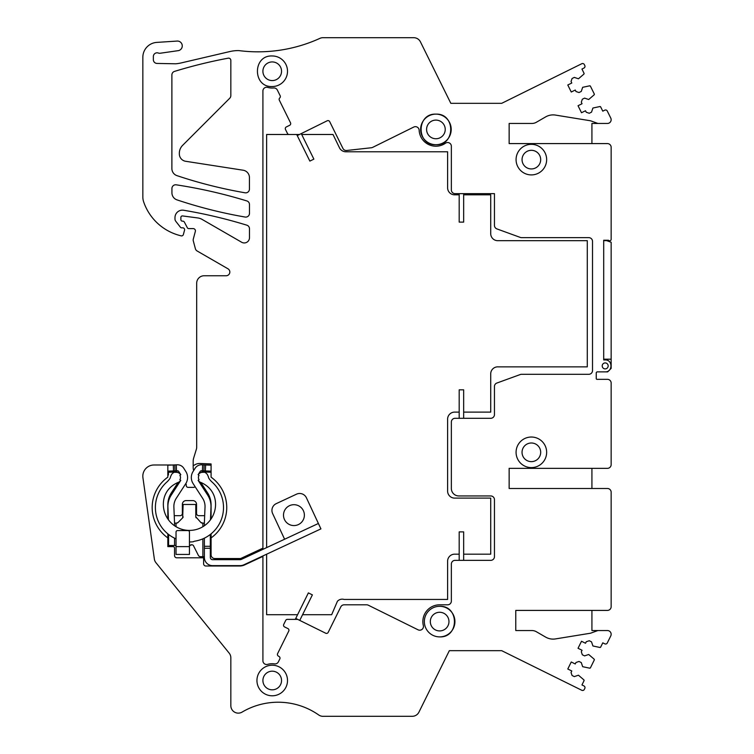 <?xml version="1.0" encoding="UTF-8"?>
<svg xmlns="http://www.w3.org/2000/svg" width="754" height="754" viewBox="0 0 754 754"><rect width="100%" height="100%" fill="white"/><g stroke="black" fill="none" stroke-linecap="round" stroke-linejoin="round"><path stroke-width="1.13" d="M596.989 371.873L596.244 372.617L596.989 371.873L607.658 371.873L611.155 368.376L611.155 359.196L603.7 359.196L603.7 359.941L605.189 359.941C612.879 359.573 612.879 372.24 605.189 371.873L596.989 371.873L596.244 372.617L596.244 378.583A0.745 0.745 0 0 0 596.989 379.328L607.422 379.328A3.732 3.732 0 0 1 611.155 383.06L611.155 464.624A3.732 3.732 0 0 1 607.422 468.347L509.516 468.347M605.189 362.928A2.978 2.978 0 0 0 602.21 365.907A2.978 2.978 0 0 0 605.189 368.894A2.978 2.978 0 0 0 608.167 365.907A2.978 2.978 0 0 0 605.189 362.928A2.978 2.978 0 0 0 602.21 365.907A2.978 2.978 0 0 0 605.189 368.894A2.978 2.978 0 0 0 608.167 365.907A2.978 2.978 0 0 0 605.189 362.928M490.722 495.944A3.732 3.732 0 0 1 494.454 499.666A3.732 3.732 0 0 0 490.722 495.944L458.809 495.944A7.455 7.455 0 0 1 451.354 488.488L451.354 422.023A3.732 3.732 0 0 1 455.086 418.3L490.722 418.3A3.732 3.732 0 0 0 494.454 414.568L494.454 386.463A3.619 3.619 0 0 1 496.829 383.06L520.279 374.521A3.732 3.732 0 0 1 521.551 374.304L588.78 374.304A3.732 3.732 0 0 0 592.512 370.572L592.512 241.365A3.732 3.732 0 0 0 588.78 237.642L521.551 237.642A3.732 3.732 0 0 1 520.279 237.416L496.905 228.905A3.732 3.732 0 0 1 494.454 225.408L494.454 193.646L455.086 193.646A3.732 3.732 0 0 1 451.354 189.914L451.354 146.257A3.732 3.732 0 0 0 445.501 143.194A16.777 16.777 0 0 1 419.149 130.216A3.732 3.732 0 0 0 413.776 127.049L372.655 147.379A3.732 3.732 0 0 1 371.411 147.746L346.689 150.48A3.732 3.732 0 0 1 342.938 148.425A3.732 3.732 0 0 0 346.689 150.48M494.454 499.666L494.454 556.631A3.732 3.732 0 0 1 490.722 560.354L455.086 560.354A3.732 3.732 0 0 0 451.354 564.086L451.354 601.089A3.732 3.732 0 0 1 447.631 604.812L439.639 604.812A16.777 16.777 0 0 0 423.343 625.584A3.732 3.732 0 0 1 418.065 629.816L368.301 605.198A3.732 3.732 0 0 0 366.642 604.812L344.135 604.812A3.732 3.732 0 0 0 340.789 606.895L328.188 632.37A1.866 1.866 0 0 1 325.69 633.219L298.094 619.571A1.866 1.866 0 0 0 297.264 619.373L287.387 619.373A1.866 1.866 0 0 0 285.709 620.41L283.73 624.425A1.866 1.866 0 0 0 284.569 626.923L287.915 628.572A1.866 1.866 0 0 1 288.763 631.07L277.604 653.624L288.763 631.07M277.604 653.624A1.866 1.866 0 0 0 278.311 656.046L279.121 656.536L278.311 656.046M262.91 555.934L262.91 660.777A3.732 3.732 0 0 0 267.651 664.359A16.777 16.777 0 0 1 274.541 663.888A3.732 3.732 0 0 0 278.396 661.842L279.819 658.958A1.866 1.866 0 0 0 279.121 656.536M262.91 556.386L244.588 564.925A11.555 11.555 0 0 1 239.706 566.009L205.861 566.009A2.234 2.234 0 0 1 203.618 563.766L203.618 557.8L176.775 557.8A2.234 2.234 0 0 1 174.542 555.566L174.542 548.111A1.489 1.489 0 0 0 173.043 546.612L167.831 546.612L167.831 537.904A37.285 37.285 0 0 1 167.831 477.159L167.831 464.992L154.005 464.992A11.187 11.187 0 0 0 142.93 477.734L154.353 559.044A7.455 7.455 0 0 0 155.946 562.701L229.178 653.134A7.455 7.455 0 0 1 230.837 657.827L230.837 705.678A7.455 7.455 0 0 0 242.091 712.096A70.838 70.838 0 0 1 318.725 714.981A7.455 7.455 0 0 0 323.532 716.3L412.249 716.3A7.455 7.455 0 0 0 418.932 712.153L449.337 650.674L501.693 650.674L581.805 690.287A1.866 1.866 0 0 0 584.303 689.448L584.802 688.44A1.866 1.866 0 0 0 583.954 685.942L581.947 684.952L584.03 680.739A0.745 0.745 0 0 0 583.879 679.872L578.45 675.207L574.322 676.602L572.069 675.49L571.051 672.493L571.796 670.985L567.79 669.005L571.259 661.984L575.274 663.972L576.009 662.464L579.006 661.456L581.268 662.568L582.663 666.687L589.666 668.176A0.745 0.745 0 0 0 590.448 667.771L594.275 660.014A0.745 0.745 0 0 0 594.133 659.156L588.695 654.491L584.576 655.886L582.314 654.764L581.306 651.767L582.05 650.268L578.035 648.28L581.504 641.268L585.519 643.247L586.263 641.748L589.26 640.73L591.513 641.842L592.908 645.971L599.911 647.46A0.745 0.745 0 0 0 600.693 647.045L602.776 642.842L604.783 643.831A1.866 1.866 0 0 0 607.281 642.983L610.768 635.933A3.732 3.732 0 0 0 607.422 630.542L597.884 630.542L591.183 632.983A7.455 7.455 0 0 1 589.835 633.332L555.51 638.911A14.91 14.91 0 0 1 545.66 637.111L536.367 631.739A8.944 8.944 0 0 0 531.89 630.542L515.774 630.542L515.774 610.41L607.422 610.41A3.732 3.732 0 0 0 611.155 606.678L611.155 492.211A3.732 3.732 0 0 0 607.422 488.488L509.148 488.488L509.148 468.319M603.7 240.253L608.506 240.253L603.7 240.253L603.7 359.941M608.506 240.253A1.489 1.489 0 0 0 611.155 239.31L611.155 147.322A3.732 3.732 0 0 0 607.422 143.59L509.148 143.59L509.148 123.458L531.89 123.458A8.944 8.944 0 0 0 536.367 122.261L545.66 116.889A14.91 14.91 0 0 1 555.51 115.089L589.835 120.668A7.455 7.455 0 0 1 591.183 121.017L597.884 123.458L607.422 123.458A3.732 3.732 0 0 0 610.768 118.076L607.272 111.017A1.866 1.866 0 0 0 604.783 110.169L602.776 111.158L600.684 106.945A0.745 0.745 0 0 0 599.911 106.54L592.908 108.029L591.513 112.157L589.26 113.27L586.263 112.252L585.519 110.753L581.504 112.732L578.035 105.72L582.05 103.732L581.306 102.233L582.314 99.236L584.576 98.114L588.695 99.509L594.133 94.844A0.745 0.745 0 0 0 594.284 93.986L590.439 86.22A0.745 0.745 0 0 0 589.666 85.824L582.663 87.313L581.268 91.432L579.006 92.544L576.009 91.536L575.274 90.028L571.259 92.016L567.79 84.995L571.796 83.015L571.051 81.507L572.069 78.51L574.322 77.398L578.45 78.793L583.879 74.128A0.745 0.745 0 0 0 584.039 73.27L581.947 69.048L583.954 68.058A1.866 1.866 0 0 0 584.802 65.56L584.303 64.552A1.866 1.866 0 0 0 581.805 63.713L501.693 103.326L450.826 103.326L420.43 41.847A7.455 7.455 0 0 0 413.739 37.7L322.985 37.7A7.455 7.455 0 0 0 319.894 38.369A149.141 149.141 0 0 1 239.207 50.641A7.455 7.455 0 0 0 238.302 50.584A37.285 37.285 0 0 0 229.81 51.564L181.13 62.94A37.285 37.285 0 0 1 175.936 63.77A3.732 3.732 0 0 1 175.541 63.788L157.011 63.43A3.732 3.732 0 0 1 153.354 59.698L153.354 56.531A3.732 3.732 0 0 1 158.387 53.044A3.732 3.732 0 0 0 160.206 53.242L178.651 50.584A4.844 4.844 0 0 0 177.388 41.055L156.709 42.403A14.91 14.91 0 0 0 142.845 57.285L142.845 197.011A14.91 14.91 0 0 0 143.637 201.818A52.196 52.196 0 0 0 177.803 234.928A74.571 74.571 0 0 0 181.111 235.851A1.866 1.866 0 0 0 183.373 234.532L184.542 230.177A1.866 1.866 0 0 0 182.741 227.831L181.62 227.831A1.489 1.489 0 0 1 180.451 227.265L175.776 221.28A3.732 3.732 0 0 1 174.985 218.98L174.985 217.604A7.455 7.455 0 0 1 183.674 210.253A492.758 492.758 0 0 1 246.85 225.182A3.732 3.732 0 0 1 249.48 228.745L249.48 237.727A5.221 5.221 0 0 1 241.657 242.251L202.025 219.367A11.187 11.187 0 0 0 197.897 217.963L182.562 215.936A1.489 1.489 0 0 0 180.875 217.416L180.875 219.65A1.489 1.489 0 0 0 182.364 221.148L182.741 221.148A1.866 1.866 0 0 1 184.391 222.138L187.388 227.812A1.489 1.489 0 0 0 188.707 228.603L193.184 228.603A2.234 2.234 0 0 1 195.343 231.421L193.307 239.009A3.732 3.732 0 0 0 193.307 240.941L195.39 248.716A3.732 3.732 0 0 0 197.133 250.988L227.981 268.801A3.732 3.732 0 0 1 226.125 275.757L204.145 275.757A7.455 7.455 0 0 0 196.69 283.212L196.69 447.122A7.455 7.455 0 0 1 196.36 449.309L193.655 458.083A10.792 10.792 0 0 0 193.184 461.26L193.184 464.53A0.745 0.745 0 0 0 194.362 465.133A8.944 8.944 0 0 1 199.565 463.474L211.082 463.936L211.082 477.159A37.285 37.285 0 0 1 211.082 537.904L211.082 554.821A3.732 3.732 0 0 0 214.805 558.544L240.036 558.544A2.611 2.611 0 0 0 241.139 558.299L262.91 548.158L262.91 549.346M342.938 148.425L329.687 121.63A1.866 1.866 0 0 0 327.189 120.781L299.828 134.306A1.866 1.866 0 0 1 298.999 134.504L289.121 134.495A1.866 1.866 0 0 1 287.453 133.458L285.474 129.452A1.866 1.866 0 0 1 286.322 126.955L289.659 125.296A1.866 1.866 0 0 0 290.507 122.798L279.319 100.169A1.866 1.866 0 0 1 279.743 97.954A1.866 1.866 0 0 0 280.168 95.739L277.34 90.037A3.732 3.732 0 0 0 273.683 87.973A16.777 16.777 0 0 1 267.651 87.398A3.732 3.732 0 0 0 262.91 90.989L262.91 548.158M228.189 58.181A492.174 492.174 0 0 0 174.513 71.394A3.732 3.732 0 0 0 171.884 74.966L171.884 168.576A7.455 7.455 0 0 0 176.973 175.644A463.569 463.569 0 0 0 245.069 192.798A3.732 3.732 0 0 0 249.433 189.122L249.433 177.586A7.455 7.455 0 0 0 243.127 170.215L185.654 161.281A7.455 7.455 0 0 1 179.339 153.91L179.339 153.279A11.187 11.187 0 0 1 182.619 145.362L229.744 98.237A3.732 3.732 0 0 0 230.837 95.598L230.837 60.377A2.234 2.234 0 0 0 228.189 58.181M171.931 188.509L171.931 192.807A7.455 7.455 0 0 0 177.02 199.885A463.569 463.569 0 0 0 245.116 217.039A3.732 3.732 0 0 0 249.48 213.363L249.48 204.513A3.732 3.732 0 0 0 246.85 200.941A492.758 492.758 0 0 0 176.219 184.824A3.732 3.732 0 0 0 171.931 188.509M451.203 129.368A15.287 15.287 0 0 0 435.916 114.137A15.287 15.287 0 0 0 420.628 129.358M420.628 129.49A15.287 15.287 0 0 0 435.916 144.711A15.287 15.287 0 0 0 451.203 129.481M454.926 621.541A15.287 15.287 0 0 0 439.639 606.31C459.356 605.368 459.356 637.818 439.639 636.885A15.287 15.287 0 0 0 454.926 621.654M583.879 74.128L584.039 73.27M590.439 86.22L589.666 85.824M594.133 94.844L594.284 93.986M600.684 106.945L599.911 106.54M599.911 647.46L600.693 647.045M594.275 660.014L594.133 659.156M589.666 668.176L590.448 667.771M584.03 680.739L583.879 679.872M592.512 241.365A3.732 3.732 0 0 0 591.89 239.31M340.789 606.895L328.358 632.041M298.094 619.571L295.757 618.412L295.276 619.373L287.387 619.373M299.762 620.391L295.757 618.412L308.377 592.898L312.382 594.878L299.762 620.391L325.69 633.219M262.91 171.648L262.91 239.96M177.548 482.673A2.243 2.243 0 0 0 177.803 482.909L171.365 492.843A21.998 21.998 0 0 0 167.831 504.803L167.831 518.922M167.831 533.841L167.831 537.904M167.831 464.992L170.724 464.992A11.187 11.187 0 0 1 171.639 465.029M597.884 630.542L591.918 630.542L591.918 610.41M611.155 406.114L611.155 383.06M611.155 233.994L611.155 239.31M597.884 123.458L591.918 123.458L591.918 143.59M193.184 464.53L193.184 467.357A10.792 10.792 0 0 0 193.552 470.157L193.665 470.581M211.082 463.936L199.744 463.474M201.356 482.673A2.243 2.243 0 0 1 201.101 482.909L207.538 492.843A21.998 21.998 0 0 1 211.082 504.803L211.082 518.931M211.082 533.851L211.082 537.904M279.319 100.169L290.507 122.798M297.246 135.588L299.828 134.306L297.246 135.588L296.708 134.504L309.866 161.102L313.871 159.122L301.261 133.609M531.363 174.909A15.287 15.287 0 0 1 516.075 159.622A15.287 15.287 0 0 1 531.363 144.334A15.287 15.287 0 0 1 546.65 159.622A15.287 15.287 0 0 1 531.363 174.909M531.363 437.028A15.287 15.287 0 0 0 516.075 452.315A15.287 15.287 0 0 0 531.363 467.603A15.287 15.287 0 0 0 546.65 452.315A15.287 15.287 0 0 0 531.363 437.028M435.916 144.711C416.189 145.645 416.189 113.194 435.916 114.137C455.633 113.194 455.633 145.645 435.916 144.711M272.232 665.216A15.287 15.287 0 0 1 287.51 680.504A15.287 15.287 0 0 1 272.232 695.791A15.287 15.287 0 0 1 256.944 680.504A15.287 15.287 0 0 1 272.232 665.216M439.639 636.885A15.287 15.287 0 0 1 424.351 621.598A15.287 15.287 0 0 1 439.639 606.31M272.232 55.966A15.287 15.287 0 0 1 287.51 71.253A15.287 15.287 0 0 1 272.232 86.54C252.505 87.483 252.505 55.033 272.232 55.966M591.918 488.488L591.918 468.347M185.861 483.493L186.106 484.077A1.866 1.866 0 0 1 186.247 484.794L186.247 485.501A1.866 1.866 0 0 0 188.114 487.367L193.552 487.367A1.866 1.866 0 0 0 195.06 486.603M176.841 472.334A2.234 2.234 0 0 1 177.133 471.9L168.406 472.258L168.406 475.058L167.831 475.058M174.24 515.67L180.131 515.67A2.234 2.234 0 0 0 182.364 513.436L182.364 504.332A3.732 3.732 0 0 1 186.097 500.599L192.807 500.599A3.732 3.732 0 0 1 196.54 504.332L196.54 513.436A2.234 2.234 0 0 0 198.773 515.67L204.673 515.67M202.063 472.334A2.234 2.234 0 0 0 201.78 471.9L211.082 472.258M526.895 151.441A9.321 9.321 0 0 1 539.544 155.154A9.321 9.321 0 0 1 535.83 167.803A9.321 9.321 0 0 1 523.182 164.089A9.321 9.321 0 0 1 538.573 153.722A9.321 9.321 0 0 1 538.507 165.616M531.363 461.637A9.321 9.321 0 0 1 522.041 452.315A9.321 9.321 0 0 1 531.363 442.994A9.321 9.321 0 0 1 540.684 452.315A9.321 9.321 0 0 1 531.363 461.637M431.439 121.243A9.321 9.321 0 0 1 444.087 124.957A9.321 9.321 0 0 1 440.383 137.605A9.321 9.321 0 0 1 427.735 133.892A9.321 9.321 0 0 1 431.439 121.243M267.755 672.323A9.321 9.321 0 0 1 280.403 676.036A9.321 9.321 0 0 1 276.699 688.685A9.321 9.321 0 0 1 264.051 684.971A9.321 9.321 0 0 1 267.755 672.323M435.171 613.417A9.321 9.321 0 0 1 447.819 617.121A9.321 9.321 0 0 1 444.106 629.779A9.321 9.321 0 0 1 431.458 626.065A9.321 9.321 0 0 1 435.171 613.417M267.755 63.072A9.321 9.321 0 0 1 280.403 66.786A9.321 9.321 0 0 1 276.699 79.434A9.321 9.321 0 0 1 264.051 75.73A9.321 9.321 0 0 1 267.755 63.072A9.321 9.321 0 0 1 280.403 66.786A9.321 9.321 0 0 1 276.699 79.434M459.186 194.815L454.228 194.815A7.05 7.05 0 0 1 447.622 188.208L447.622 151.79L346.124 151.79A7.38 7.38 0 0 1 339.79 148.434L333.004 134.485L301.694 134.485M289.055 134.485L266.633 134.485L266.633 547.611M266.633 554.19L266.633 614.727L297.576 614.727M302.571 614.727L331.656 614.727L337.406 601.306A6.484 6.484 0 0 1 344.116 599.439L447.622 599.439L447.622 560.788A7.05 7.05 0 0 1 454.228 554.181L459.186 554.181M463.663 554.181L490.722 554.181L490.722 498.102L454.228 498.102A7.04 7.04 0 0 1 447.622 490.647L447.622 419.573A7.05 7.05 0 0 1 455.077 412.118L459.186 412.118M463.663 412.118L490.722 412.118L490.722 373.466A7.05 7.05 0 0 1 498.177 366.859L587.291 366.859L587.291 240.677L498.177 240.677A7.05 7.05 0 0 1 490.722 233.222L490.722 194.815L463.663 194.815M459.186 193.646L459.186 222.119L463.663 222.119L463.663 193.646M463.663 418.3L463.663 389.827L459.186 389.827L459.186 418.3M463.663 560.354L463.663 531.881L459.186 531.881L459.186 560.354M204.372 556.688L199.951 556.688L198.613 555.858L193.401 545.547M189.452 546.989A2.234 2.234 0 0 1 193.693 545.99M202.43 523.125A2.234 2.234 0 0 1 200.847 522.475L202.873 523.125L202.873 526.697M196.228 517.847A1.489 1.489 0 0 1 195.795 516.792L200.847 522.475M183.118 516.792A1.489 1.489 0 0 1 182.675 517.847L183.118 504.483L195.795 504.483L195.795 516.792M182.675 517.847L178.057 522.475A2.234 2.234 0 0 1 176.474 523.125L178.057 522.475M174.542 523.125L174.542 525.736A26.098 26.098 0 0 1 168.434 519.789L167.916 507.282A20.876 20.876 0 0 1 171.262 495.067L180.781 480.364L179.848 479.751A4.1 4.1 0 0 0 179.867 475.331L180.809 474.728L178.736 471.457A1.489 1.489 0 0 0 177.416 470.769L175.013 470.864L174.768 464.907L177.171 464.803A7.455 7.455 0 0 1 183.778 468.262L185.852 471.542A11.187 11.187 0 0 1 185.786 483.606L176.266 498.309A14.91 14.91 0 0 0 173.882 507.027L174.542 523.125L176.474 523.125M191.978 544.774L190.215 545.302M211.082 465.19L201.733 464.803A7.455 7.455 0 0 0 195.126 468.262L193.052 471.542A11.187 11.187 0 0 0 193.118 483.606L202.637 498.309A14.91 14.91 0 0 1 205.022 507.027L204.362 523.125L202.873 523.125M174.542 538.158A34.062 34.062 0 0 0 176.031 538.837L176.031 545.5L168.576 545.5L168.576 534.445A34.062 34.062 0 0 0 174.542 538.158L174.542 545.5M176.031 554.444L176.031 532.079A1.489 1.489 -0 0 1 177.52 530.58L187.963 530.58A1.489 1.489 -0 0 1 189.452 532.079L189.452 554.444L176.031 554.444L189.452 554.444M212.571 559.666L239.951 559.666A3.732 3.732 0 0 0 241.534 559.317L318.395 523.474L320.921 528.884L244.051 564.727A9.698 9.698 0 0 1 239.951 565.632L212.571 565.632A8.2 8.2 0 0 1 204.372 557.432L204.372 538.158A34.062 34.062 0 0 0 210.328 534.445L210.328 557.432A2.234 2.234 0 0 0 212.571 559.666M204.372 523.125L204.372 525.736A26.098 26.098 0 0 0 210.47 519.789L210.988 507.282A20.876 20.876 0 0 0 207.652 495.067L198.123 480.364L199.065 479.751A4.1 4.1 0 0 1 199.037 475.331A4.1 4.1 0 0 0 199.065 479.751M284.607 539.233L272.628 513.549A7.455 7.455 0 0 1 276.237 503.644L296.511 494.181A7.455 7.455 0 0 1 306.416 497.791L318.395 523.474M289.527 505.67A10.443 10.443 0 0 1 303.4 510.722A10.443 10.443 0 0 1 298.348 524.596A10.443 10.443 0 0 1 284.475 519.544A10.443 10.443 0 0 1 289.527 505.67M210.328 546.301L204.372 546.301M204.136 464.907L203.891 470.864L201.488 470.769A1.489 1.489 0 0 0 200.168 471.457L198.095 474.728L199.037 475.331M203.891 470.864L211.082 471.156M200.894 472.588L199.687 472.211M200.187 482.155L199.339 482.24M178.717 482.155L179.565 482.24M178.01 472.588L179.216 472.211M173.279 464.964L174.768 464.907L175.013 470.864L173.524 470.92L173.279 464.964L167.831 465.19M167.831 471.156L173.524 470.92M180.743 474.775A5.221 5.221 0 0 0 176.021 472.315A3.732 3.732 0 0 1 174.73 472.155A5.589 5.589 0 0 0 171.139 475.388A18.266 18.266 0 0 1 170.517 476.735A3.732 3.732 0 0 1 169.904 478.507A18.643 18.643 0 0 1 166.775 482.117A34.062 34.062 0 0 0 168.576 534.445M189.452 541.975L189.452 541.975A33.93 33.93 0 0 0 193.344 541.749A3.732 3.732 0 0 1 194.834 541.165A34.062 34.062 0 0 0 204.372 538.158M210.328 534.445A34.062 34.062 0 0 0 212.128 482.117A18.643 18.643 0 0 1 208.999 478.507A3.732 3.732 0 0 1 208.387 476.735A18.266 18.266 0 0 1 207.765 475.388A5.589 5.589 0 0 0 204.174 472.155A3.732 3.732 0 0 1 202.883 472.315A5.221 5.221 0 0 0 198.161 474.775M198.189 480.317A5.221 5.221 0 0 0 200.602 482.353A26.842 26.842 0 0 1 206.916 486.028A22.375 22.375 0 0 1 215.126 499.61A26.098 26.098 0 0 1 210.47 519.789M174.542 525.736A26.098 26.098 0 0 0 204.372 525.736M180.715 480.317A5.221 5.221 0 0 1 178.302 482.353A26.842 26.842 0 0 0 171.987 486.028A22.375 22.375 0 0 0 163.778 499.61A26.098 26.098 0 0 0 168.434 519.789M611.155 359.196L611.155 242.26L606.678 240.63L603.7 240.63L603.7 359.196M202.873 538.837L202.873 556.688M176.031 523.125L176.031 526.697M176.031 546.612L189.452 546.612M210.328 548.262L204.372 548.262M202.647 464.841L202.402 470.807M176.257 464.841L176.502 470.807M205.625 464.964L205.39 470.92"/></g></svg>
